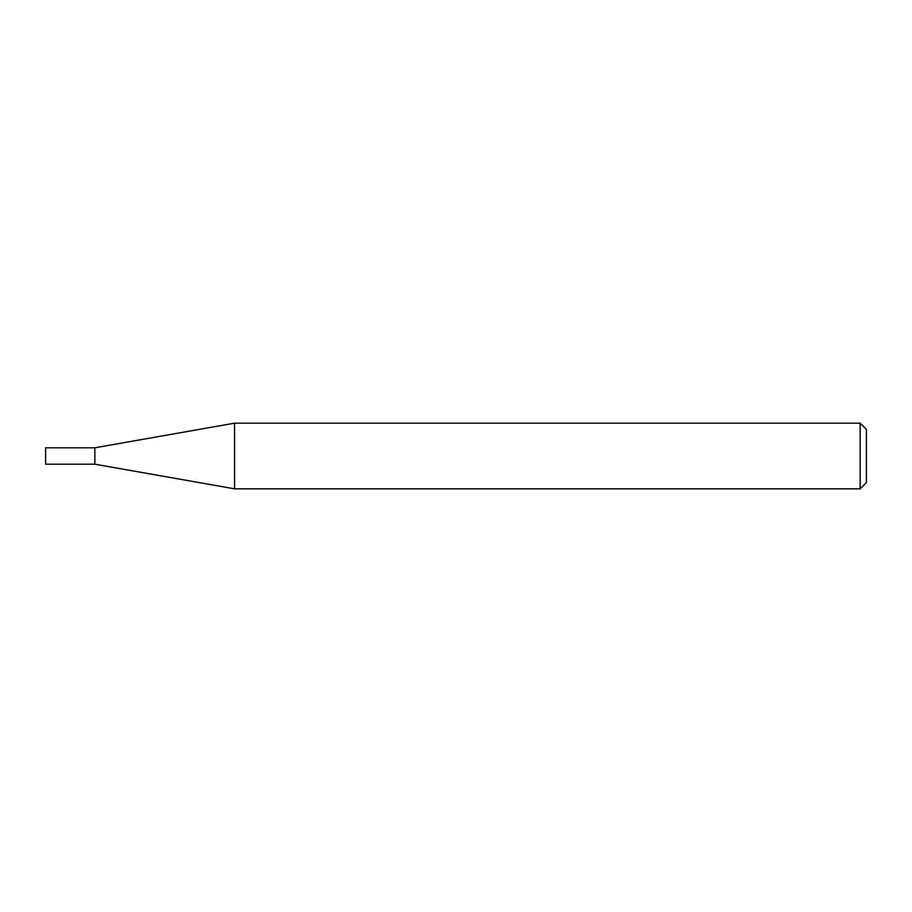 <?xml version="1.0" encoding="UTF-8"?>
<svg xmlns="http://www.w3.org/2000/svg" width="912" height="912" viewBox="0 0 912 912"><rect width="100%" height="100%" fill="white"/><g stroke="black" fill="none" stroke-linecap="round" stroke-linejoin="round"><path stroke-width="1.37" d="M94.848 464.197L94.848 447.803L234.544 423.168L234.544 488.832L94.848 464.197L45.6 464.197L45.6 447.803L94.848 447.803M860.141 423.168L866.4 429.427L866.4 482.573L860.141 488.832L860.141 423.168L234.544 423.168M860.141 488.832L234.544 488.832"/></g></svg>
